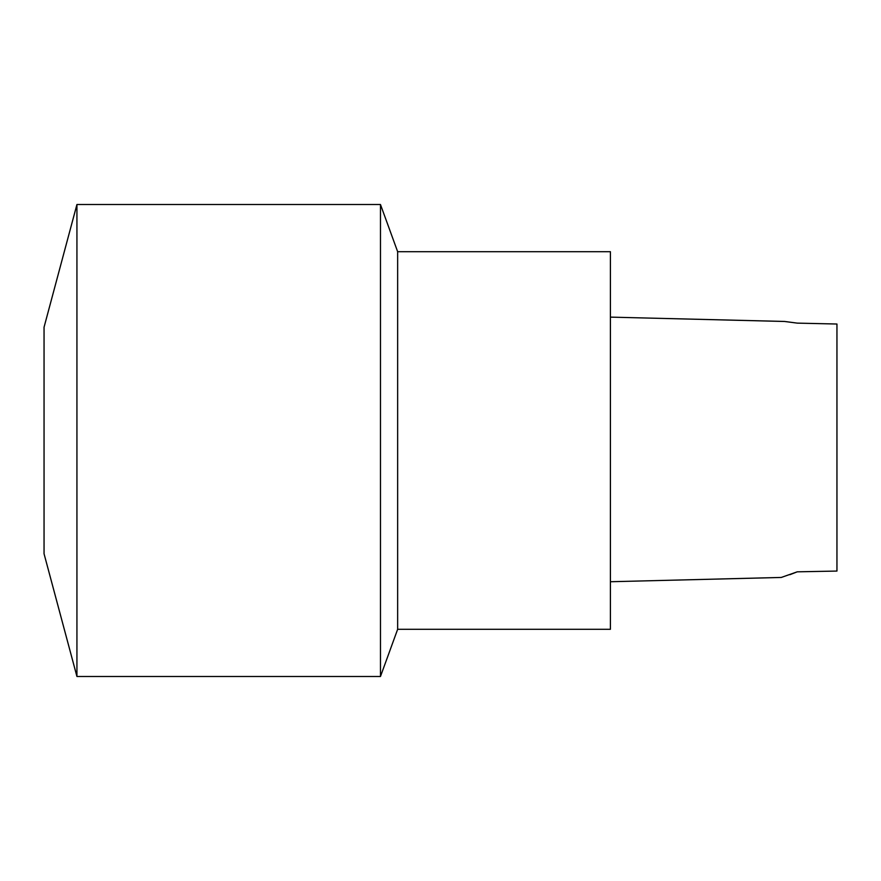 <?xml version="1.0" encoding="UTF-8"?>
<svg xmlns="http://www.w3.org/2000/svg" width="881" height="881" viewBox="0 0 881 881"><rect width="100%" height="100%" fill="white"/><g stroke="black" fill="none" stroke-linecap="round" stroke-linejoin="round"><path stroke-width="1.32" d="M781.271 577.451L610.412 581.735L781.271 577.451L797.305 571.802L789.861 574.698M836.95 571.064L797.305 571.824L836.95 571.064L836.95 324.021L797.305 323.129L784.542 321.466L610.412 317.127L784.575 321.455L797.305 323.129L836.95 324.021M397.65 251.713L397.65 629.287L610.412 629.287L610.412 251.713L397.65 251.713L380.471 204.513L76.933 204.513L76.933 676.487L380.471 676.487L380.471 204.513M397.65 629.287L380.471 676.487M76.933 676.487L44.05 553.775L44.05 327.225L76.933 204.513"/></g></svg>
